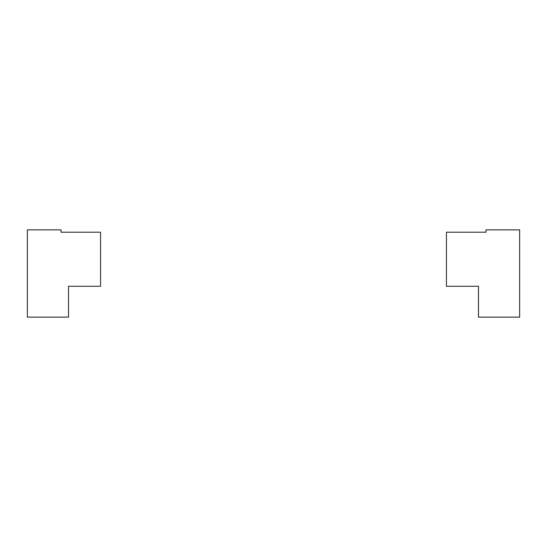 <?xml version="1.0" encoding="UTF-8"?>
<svg xmlns="http://www.w3.org/2000/svg" width="547" height="547" viewBox="0 0 547 547"><rect width="100%" height="100%" fill="white"/><g stroke="black" fill="none" stroke-linecap="round" stroke-linejoin="round"><path stroke-width="0.82" d="M68.512 286.279L68.512 317.137L27.35 317.137L27.35 229.863L61.018 229.863L61.018 232.208L100.559 232.208L100.559 286.279L68.512 286.279M478.488 317.137L478.488 286.279L446.441 286.279L446.441 232.208L485.982 232.208L485.982 229.863L519.65 229.863L519.65 317.137L478.488 317.137"/></g></svg>
